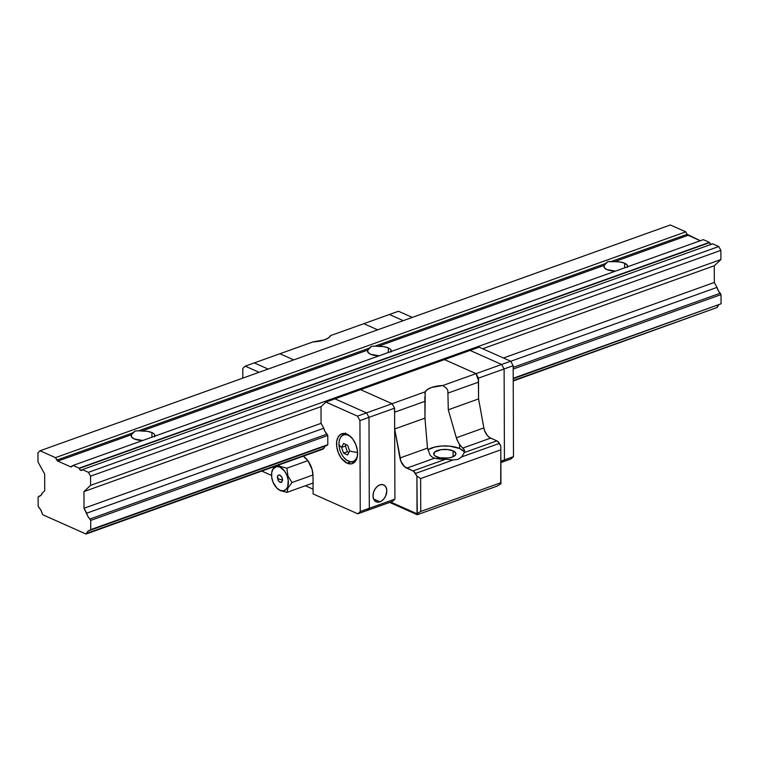 <?xml version="1.0" encoding="UTF-8"?>
<svg xmlns="http://www.w3.org/2000/svg" width="759" height="759" viewBox="0 0 759 759"><rect width="100%" height="100%" fill="white"/><g stroke="black" fill="none" stroke-linecap="round" stroke-linejoin="round"><path stroke-width="1.14" d="M153.517 433.484L151.904 432.564A11.869 4.734 179.8 0 0 141.743 431.036L138.612 430.799L141.743 431.036L367.84 350.041A11.869 4.734 179.8 0 0 367.536 351.113L367.536 351.113A11.869 4.734 179.8 0 0 370.544 354.244L379.092 355.8A11.869 4.734 179.8 0 1 370.544 354.244L367.906 352.28L367.84 350.041L141.743 431.036L147.293 431.311L151.904 432.564L151.923 437.184L151.904 432.564A11.869 4.734 179.8 0 1 154.912 435.704A11.869 4.734 179.8 0 1 154.864 436.131M131.478 434.717L132.616 432.943L56.83 460.096L55.473 457.649L685.775 231.846L55.473 457.649L40.047 450.77L670.349 224.977L40.047 450.77L37.95 452.734L37.978 461.927L44.677 474.081L44.734 490.769L42.058 493.284L44.734 490.769L44.677 474.081L37.978 461.927L37.95 452.734L40.047 450.77L55.473 457.649L57.817 461.102L131.478 434.717A11.869 4.734 179.8 0 0 131.174 435.789L131.174 435.789A11.869 4.734 179.8 0 0 134.182 438.92L142.73 440.476A11.869 4.734 179.8 0 1 134.182 438.92L131.544 436.956L131.478 434.717L57.817 461.102L70.691 466.832L72.077 466.339L70.691 466.832L57.817 461.102A2.106 1.281 70.3 0 1 56.83 460.096L132.616 432.943L135.149 431.017L138.612 430.799L368.978 348.267L368.001 349.757M389.879 348.808L388.266 347.897A11.869 4.734 179.8 0 0 378.105 346.36L374.974 346.123L378.105 346.36L604.202 265.365A11.869 4.734 179.8 0 0 603.898 266.437L603.898 266.437A11.869 4.734 179.8 0 0 606.906 269.568L615.464 271.124A11.869 4.734 179.8 0 1 606.906 269.568L604.268 267.604L604.202 265.365L378.105 346.36L383.665 346.635L388.266 347.897L388.285 352.508L388.266 347.897A11.869 4.734 179.8 0 1 391.274 351.028A11.869 4.734 179.8 0 1 391.227 351.455M131.639 434.433L135.149 431.017L138.612 430.799L368.978 348.267L371.512 346.341L374.974 346.123L605.34 263.591L607.874 261.665L611.346 261.447L687.132 234.294L700.31 240.726L688.119 235.299L614.467 261.694L611.346 261.447L687.132 234.294A2.106 1.281 -109.7 0 0 688.119 235.299L614.467 261.694L620.027 261.959L624.629 263.221L624.648 267.832L624.629 263.221A11.869 4.734 179.8 0 1 627.636 266.352A11.869 4.734 179.8 0 1 627.589 266.779M154.542 434.537L154.608 436.767M367.84 350.041L371.512 346.341L374.974 346.123L605.34 263.591L604.373 265.081M390.904 349.861L390.97 352.091M604.202 265.365L607.874 261.665L614.467 261.694A11.869 4.734 179.8 0 1 624.629 263.221L627.266 265.185L627.332 267.415M711.041 244.54L709.513 242.652L79.211 468.455L80.739 470.343L82.247 469.812A2.638 1.603 70.3 0 1 82.361 469.622A2.638 1.603 -109.7 0 0 82.247 469.812A2.638 1.603 70.3 0 1 81.611 470.409A2.638 1.603 70.3 0 1 79.211 468.455A2.638 1.603 -109.7 0 0 79.097 468.161L73.016 465.457L71.678 466.709A2.106 1.281 70.3 0 1 71.393 466.889A2.106 1.281 70.3 0 1 70.691 466.832L73.016 465.457L703.318 239.654L73.016 465.457L79.097 468.161L709.399 242.358L703.318 239.654L709.399 242.358L79.097 468.161A2.638 1.603 70.3 0 1 79.211 468.455L709.513 242.652A2.638 1.603 -109.7 0 0 709.399 242.358A2.638 1.603 -109.7 0 1 709.513 242.652A2.638 1.603 -109.7 0 0 710.879 244.455M82.361 469.622L712.663 243.819L82.361 469.622L88.442 472.326L718.745 246.523L712.663 243.819L718.745 246.523L88.442 472.326L90.558 476.168L720.86 250.366L718.745 246.523L720.86 250.366L90.558 476.168L90.596 485.352L720.898 259.55L720.86 250.366L720.898 259.55L90.596 485.352L83.964 491.576L321.01 406.653L83.964 491.576L84.021 508.264L321.066 423.342L84.021 508.264L86.725 513.179L323.78 428.256L325.013 431.529L326.996 434.101L89.941 519.023A7.647 4.658 70.3 0 1 86.725 513.179L323.78 428.256A7.647 4.658 70.3 0 0 326.996 434.101L89.941 519.023L90.71 520.418L327.765 435.495L90.71 520.418L90.748 529.611L327.803 444.689L89.979 530.323L327.034 445.4L89.979 530.323L90.748 529.611L90.71 520.418L87.959 516.452L84.021 508.264L83.964 491.576L90.596 485.352L90.558 476.168L88.442 472.326L82.361 469.622M482.667 348.742L714.266 265.773L720.898 259.55L714.266 265.773L482.667 348.742M503.454 358.001L714.323 282.462L714.266 265.773L714.323 282.462L503.454 358.001M510.741 361.284L717.027 287.376L714.323 282.462L717.027 287.376A7.647 4.658 -109.7 0 0 720.244 293.221L513.179 367.394L720.244 293.221L718.261 290.65L717.027 287.376L510.741 361.284M513.188 369.073L721.022 294.615L720.244 293.221L721.022 294.615L513.188 369.073M513.217 378.257L721.05 303.809L721.022 294.615L721.05 303.809L513.217 378.257M513.217 378.703L721.05 303.809L513.217 378.703M86.801 533.311A7.647 4.658 70.3 0 1 89.05 530.494A7.647 4.658 70.3 0 1 89.979 530.323L88.016 531.129L86.033 534.023L323.087 449.11L86.033 534.023L42.893 514.82L42.124 513.416L42.893 514.82L86.033 534.023L323.846 448.389L86.801 533.311M718.517 305.156A7.647 4.658 -109.7 0 0 717.103 307.509L513.226 380.544L717.103 307.509L718.318 305.327M513.226 380.99L717.103 307.509L513.226 380.99M38.908 507.581A7.647 4.658 70.3 0 1 42.124 513.416L40.891 510.143L38.14 506.177L38.102 496.993L40.635 495.646L38.102 496.993L38.14 506.177L38.908 507.581M42.058 493.284A7.647 4.658 70.3 0 1 39.8 496.101A7.647 4.658 70.3 0 1 38.87 496.272L40.834 495.466L42.058 493.284M685.775 231.846L670.349 224.977L685.775 231.846L687.132 234.294L685.775 231.846M330.696 335.554A19.781 7.894 179.8 0 1 313.078 341.873L324.482 339.871L328.457 337.916L330.696 335.554L363.846 323.685L377.64 329.833L363.846 323.685L330.696 335.554M464.356 452.535A19.781 7.894 -0.2 0 0 459.593 448.522L459.641 444.565M432.07 457.07L430.03 455.068L432.07 457.07L434.594 458.189L432.07 457.07M445.495 459.29A19.781 7.894 179.8 0 1 434.594 458.189L406.748 468.161A10.55 6.423 70.3 0 1 399.946 457.981L427.488 448.114L430.03 455.068L427.488 448.114L399.946 457.981L394.671 428.987L424.955 418.133L427.488 448.114L424.955 418.133L424.898 401.34L394.614 412.194L394.671 428.987L424.955 418.133L425.239 391.815L392.099 403.693L425.239 391.815L427.478 389.462L431.454 387.507L442.858 385.506L446.728 388.494L447.848 390.648L448.294 409.775L478.578 398.921L483.863 427.915L456.32 437.782L448.294 409.775L478.578 398.921L478.521 382.138L448.237 392.982L478.521 382.138A10.55 6.423 -109.7 0 0 476.007 373.637L442.858 385.506L476.007 373.637L444.47 359.595L360.563 389.652L392.099 403.693L360.563 389.652L392.128 403.712L394.595 408.19L368.988 417.355L366.521 412.877L392.128 403.712L366.521 412.877L368.988 417.355L369.31 508.283L394.917 499.109L392.469 501.405L366.863 510.57L369.31 508.283L366.863 510.57L392.469 501.405L394.917 499.109L369.31 508.283L368.988 417.355L394.595 408.19L394.917 499.109L394.595 408.19L392.128 403.712L360.563 389.652L470.077 350.421L501.642 364.472L504.109 368.95L478.512 378.124L476.045 373.646L501.642 364.472L470.077 350.421L479.138 347.176L510.703 361.227L513.169 365.705L504.109 368.95L501.642 364.472L476.045 373.646L444.47 359.595L470.077 350.421L501.642 364.472L510.703 361.227L513.169 365.705L513.492 456.633L511.044 458.92L500.864 462.573L504.431 459.878L501.984 462.165L504.431 459.878L504.109 368.95L504.431 459.878L500.855 461.159L513.492 456.633L511.044 458.92L501.984 462.165L504.431 459.878L504.109 368.95L501.642 364.472L470.077 350.421L479.138 347.176L510.703 361.227L501.642 364.472L504.109 368.95L513.169 365.705L513.492 456.633L504.431 459.878L504.109 368.95L478.512 378.124L476.045 373.646L444.47 359.595L476.007 373.637L478.35 379.974L478.578 398.921L478.512 378.124L478.578 398.921L483.863 427.915A10.55 6.423 -109.7 0 0 490.656 438.104L496.889 440.875L464.366 452.525L461.652 456.909L457.971 459.432L453.189 459.945L445.495 459.29L412.981 470.931A5.275 3.207 70.3 0 1 415.458 473.455L453.189 459.945L457.971 459.432L461.652 456.909L499.375 443.398A5.275 3.207 -109.7 0 0 496.889 440.875L464.366 452.525L461.652 456.909L499.375 443.398L500.807 445.998L500.712 482.79L420.742 511.443L417.033 513.786L417.27 514.725L497.24 486.073L500.94 483.73L500.712 482.79L420.742 511.443L420.628 478.559L500.598 449.907L420.628 478.559L416.9 476.064L415.458 473.455L453.189 459.945L445.495 459.29L412.981 470.931L406.748 468.161L434.594 458.189L445.495 459.29M462.819 448.076A19.781 7.894 179.8 0 1 464.593 451.33A19.781 7.894 179.8 0 1 464.366 452.525L464.404 450.258L462.819 448.076L490.656 438.104L462.819 448.076L461.311 446.596L462.819 448.076M461.273 446.548L458.55 442.962L456.32 437.782L483.863 427.915L484.811 431.207L487.344 435.486L489.517 437.469L497.572 441.273L500.807 445.998L500.94 483.73L497.24 486.073L417.27 514.725L416.9 476.064L413.664 471.33L404.49 466.643L400.904 461.263L394.671 428.987L394.614 412.194L424.898 401.34L424.841 396.71M453.095 450.855A11.072 4.421 179.8 0 1 455.893 453.778A11.072 4.421 179.8 0 1 448.768 457.933A11.072 4.421 179.8 0 1 436.548 456.776A11.072 4.421 179.8 0 1 433.74 453.854A11.072 4.421 179.8 0 1 440.875 449.698A11.072 4.421 179.8 0 1 453.095 450.855L453.114 456.719L453.095 450.855L455.789 453.17L455.542 454.897L452.184 457.098L448.455 457.981L439.992 457.81L435.268 456.083L433.844 454.461L434.85 451.918L441.178 449.651L447.601 449.527L453.095 450.855M279.929 353.741L313.078 341.873L279.929 353.741L293.733 359.889L279.929 353.741M389.633 502.42L417.27 514.725L389.633 502.42M390.667 502.05L417.033 513.786L390.667 502.05M394.614 412.194L394.443 410.031M417.033 513.786L420.742 511.443L420.628 478.559L416.9 476.064L417.033 513.786M463.502 451.169L459.593 448.522A19.781 7.894 -0.2 0 0 427.801 449.84L434.803 447.042L442.089 446.007L449.793 446.159L459.593 448.522L459.574 444.48L456.861 439.575L448.294 409.775L447.848 390.648L446.728 388.494L442.858 385.506A19.781 7.894 179.8 0 0 425.239 391.815L424.926 393.94M379.936 501.813L373.599 498.986L379.936 501.813L381.284 501.168L383.76 499.014L385.657 495.997L386.805 490.874L386.265 487.828L384.766 485.618L382.517 484.584L379.879 484.887A9.231 6.328 -66 0 1 383.665 484.916A9.231 6.328 -66 0 1 386.521 493.407A9.231 6.328 -66 0 1 379.936 501.813A9.231 6.328 -66 0 1 376.151 501.784A9.231 6.328 -66 0 1 373.295 493.293A9.231 6.328 -66 0 1 379.879 484.887L377.242 486.472L375.012 489.109L373.523 492.392L373.011 495.817L373.551 498.872L375.05 501.082L377.299 502.116L379.936 501.813M279.9 353.732L254.293 362.906L268.126 369.064L254.293 362.906L279.9 353.732L293.733 359.889L279.9 353.732M334.956 398.826L366.521 412.877L334.956 398.826L360.563 389.652L334.956 398.826L366.521 412.877L368.988 417.355L359.927 420.609L357.461 416.131L366.521 412.877L357.461 416.131L325.896 402.071L321.01 406.653L321.066 423.342L323.78 428.256L321.066 423.342L321.01 406.653L325.896 402.071L334.956 398.826L325.896 402.071L357.461 416.131L359.927 420.609L368.988 417.355L369.31 508.283L366.863 510.57L357.802 513.824L360.25 511.528L369.31 508.283L360.25 511.528L359.927 420.609L360.25 511.528L357.802 513.824L366.863 510.57L369.31 508.283L368.988 417.355L366.521 412.877L334.956 398.826M389.414 314.492L363.76 323.714L389.414 314.492L403.247 320.659L389.414 314.492L398.475 311.247L389.414 314.492L403.247 320.659L389.414 314.492M377.64 329.833L363.808 323.666L377.64 329.833M398.475 311.247L412.308 317.414L398.475 311.247M354.254 461.519A15.825 9.63 -109.7 0 0 355.07 461.709L354.254 461.519M344.966 433.541L349.074 435.362L352.878 439.224L355.791 444.518L357.385 450.448L357.404 456.102L355.848 460.637L352.963 463.351L351.142 463.882L347.119 463.189L350.649 461.927L347.119 463.189A15.825 9.63 70.3 0 1 336.93 447.933A15.825 9.63 70.3 0 1 341.74 433.787A15.825 9.63 70.3 0 1 347.024 434.167A15.825 9.63 70.3 0 1 357.214 449.423A15.825 9.63 70.3 0 1 352.413 463.578A15.825 9.63 70.3 0 1 347.119 463.189L341.265 458.142L338.353 452.848L336.759 446.918L336.74 441.254L338.296 436.729L341.189 434.015L344.966 433.541A15.825 9.63 -109.7 0 0 344.463 434.205M345.506 432.991L344.207 434.603M325.061 446.207L323.846 448.389A7.647 4.658 70.3 0 1 325.269 446.036M303.325 456.187A17.144 10.436 70.3 0 1 313.021 476.016L313.087 493.91L357.802 513.824L313.087 493.91L313.021 476.016L312.139 469.612L307.917 460.685L303.325 456.187M327.803 444.689L327.034 445.4L327.803 444.689L327.765 435.495L327.803 444.689M326.996 434.101L327.765 435.495L326.996 434.101M323.846 448.389L323.087 449.11L323.846 448.389M245.233 366.151L242.785 368.438L242.823 378.134L242.785 368.438L245.233 366.151L254.293 362.906L245.233 366.151L259.066 372.308L245.233 366.151M305.431 485.751L313.069 489.147L305.431 485.751M261.789 471.064L271.551 475.409L261.789 471.064M254.293 362.906L268.126 369.064L254.293 362.906M357.565 452.383A24.886 9.933 179.8 0 1 349.662 451.007L347.65 454.945L345.487 454.091L343.609 453.142L341.559 447.402A24.886 9.933 179.8 0 1 338.979 444.072L338.979 444.072A14.051 8.548 70.3 0 1 351.74 437.81A14.051 8.548 -109.7 0 0 338.979 444.072A14.051 8.548 -109.7 0 0 347.499 460.675A14.051 8.548 -109.7 0 0 357.508 454.707M344.966 434.11A14.506 8.833 -109.7 0 0 340.952 437.004M352.982 461.889A14.506 8.833 -109.7 0 0 356.142 460.115A14.506 8.833 70.3 0 1 353.865 461.652L355.591 461.036M347.432 451.766L348.846 452.402L347.432 451.766L345.383 446.026L347.432 451.766L343.609 453.142L347.432 451.766M346.076 444.689L345.383 446.026L341.559 447.402L343.609 453.142L347.65 454.945L349.662 451.007L347.622 445.267L343.571 443.465L341.559 447.402L345.383 446.026L346.076 444.689M353.865 461.652C353.4 462.677 350.952 462.146 346.512 460.077L343.466 457.032C340.582 453.123 339.083 448.778 338.969 444.024C339.112 438.882 340.819 435.657 344.083 434.347A14.506 8.833 70.3 0 1 346.816 434.082M357.584 454.119A14.051 8.548 70.3 0 1 347.726 460.798A14.051 8.548 70.3 0 1 338.979 444.072A24.886 9.933 -0.2 0 0 341.559 447.402L343.571 443.465L347.622 445.267L349.662 451.007A24.886 9.933 -0.2 0 0 357.527 452.383M282.585 479.868L282.006 477.345L279.644 474.963L278.079 475.314L277.329 477.525A6.859 2.732 -0.2 0 0 282.585 479.868A6.859 2.732 179.8 0 1 277.329 477.525L278.572 481.149L281.124 482.468L282.576 480.248L281.807 476.965L279.948 475.068L278.088 475.305L277.528 476.225L278.107 480.438L279.967 482.326L281.826 482.088L282.585 479.868M280.394 490.646L279.995 490.305A12.656 7.704 70.3 0 1 277.13 488.331A12.656 7.704 70.3 0 1 271.656 473.047A12.656 7.704 70.3 0 1 279.919 467.089L280.308 466.462L278.126 465.144L280.308 466.462L279.919 467.089L284.606 471.13L286.94 475.362L288.211 480.105L287.756 486.604L285.944 489.555L283.221 490.855L279.995 490.305L276.779 487.99L272.984 482.031L271.713 477.288L271.694 472.753L272.936 469.128L276.703 466.538L279.919 467.089A12.656 7.704 70.3 0 1 288.373 482.449A12.656 7.704 70.3 0 1 279.995 490.305L286.978 492.354L287.974 487.961L291.997 482.515L287.917 475.865L286.893 468.17L280.308 466.462L286.893 468.17L287.917 475.865L291.997 482.515L287.974 487.961L286.978 492.354L280.394 490.646L278.221 489.337L280.394 490.646M277.13 488.331L278.221 489.337M271.864 471.529L274.445 466.462L272.187 470.39L271.656 473.047M312.642 483.16L286.978 492.354L312.642 483.16L313.05 482.363L312.642 483.16M313.002 475.001L291.997 482.515L313.002 475.001M307.888 460.656L286.893 468.17L307.888 460.656M344.083 434.347L345.8 433.731"/></g></svg>
